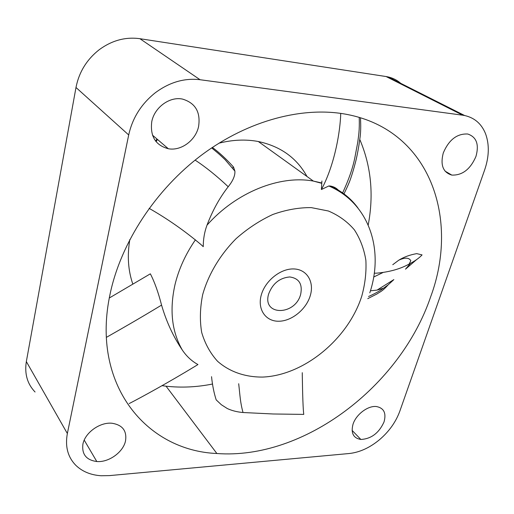 <?xml version="1.0" encoding="UTF-8"?>
<svg xmlns="http://www.w3.org/2000/svg" width="514" height="514" viewBox="0 0 514 514"><rect width="100%" height="100%" fill="white"/><g stroke="black" fill="none" stroke-linecap="round" stroke-linejoin="round"><path stroke-width="0.77" d="M300.671 294.31C295.28 315.834 261.928 316.059 268.636 293.995C272.619 283.561 279.648 277.881 289.723 276.956C299.045 278.292 302.695 284.075 300.671 294.31M321.912 180.992L321.385 189.531L328.812 185.972L330.251 186.01C334.196 186.691 337.3 188.561 339.568 191.619M149.131 208.35C167.301 218.72 184.532 230.747 200.826 244.439L203.255 246.669C203.248 239.094 204.501 231.923 207.007 225.158C212.558 210.547 219.626 197.742 228.21 186.743C233.003 180.767 235.226 175.537 234.885 171.04L233.523 167.063C226.269 158.974 219.215 152.44 212.359 147.441M393.852 279.61L377.045 290.102L383.495 288.187L388.102 284.904L393.852 279.61M211.543 376.691C212.43 385.301 213.978 393.03 216.188 399.873L221.322 404.711L227.31 408.546C231.936 410.686 237.179 412.01 243.026 412.517L273.12 413.982L303.761 414.4C303.112 409.529 302.618 396.525 302.29 375.374L302.271 372.689M430.7 296.7C400.348 386.374 303.742 460.075 216.876 453.509C146.554 450.624 90.425 384.768 110.144 293.777C120.918 242.724 155.594 189.46 202.092 154.701C248.699 120.045 303.639 106 347.149 114.461C430.648 130.524 459.497 219.26 430.7 296.7M212.584 384.016C196.881 387.164 181.371 387.89 166.061 386.194L162.026 385.673M402.089 84.611C398.177 80.704 393.473 78.128 387.961 76.894L386.117 76.547L462.722 115.207L464.656 115.534C474.647 117.802 481.624 123.9 485.589 133.833C489.489 144.652 489.161 156.731 484.606 170.05L399.808 411.213C395.844 422.033 389.053 431.554 379.441 439.766C369.688 447.797 359.627 452.378 349.25 453.515L109.488 475.604L101.085 475.746C90.882 475.064 82.536 471.659 76.046 465.543C67.861 457.312 64.963 446.647 67.353 433.533L26.342 361.573C24.409 373.781 27.313 383.926 35.055 391.996M386.117 76.547L139.917 38.698C125.519 36.719 111.949 40.394 99.202 49.723C86.757 59.54 79.015 72.127 75.988 87.489L26.342 361.573M75.988 87.489L128.699 134.957C132.458 117.989 141.299 103.937 155.228 92.809C169.479 82.227 184.417 77.865 200.055 79.721L139.917 38.698M384.016 421.975C378.959 433.058 371.236 438.885 360.854 439.464C353.349 438.185 350.734 433.116 353.015 424.256C356.009 414.496 367.979 405.462 376.409 406.535C383.932 408 386.47 413.147 384.016 421.975M125.506 440.98C123.199 452.204 108.756 462.6 96.799 461.527C86.281 460.088 81.655 454.286 82.921 444.109C85.009 432.659 99.999 421.949 111.968 423.247C122.55 424.943 127.061 430.854 125.506 440.98M475.951 156.455C470.387 169.273 462.337 175.48 451.793 175.081C443.023 172.434 440.183 165.058 443.28 152.947C448.876 139.802 457.03 133.492 467.734 134.013C476.529 136.968 479.266 144.453 475.951 156.455M198.565 126.637C195.628 140.47 181.012 151.2 168.309 148.732C155.479 145.295 149.966 136.255 151.771 121.606C154.463 107.407 169.704 96.285 182.489 99.08C195.416 102.973 200.775 112.161 198.565 126.637M132.856 284.191C128.114 270.557 127.106 255.657 129.836 239.485M109.302 297.998L150.358 273.821C154.573 281.987 158.312 292.415 161.563 305.11C166.356 321.623 173.289 336.625 182.361 350.111C186.608 356.382 191.806 361.194 197.948 364.548L194.787 366.488C169.633 381.767 142.089 396.975 129.181 403.574M218.945 143.188C232.72 139.724 245.846 139.165 258.33 141.523C280.573 146.304 296.796 157.965 306.999 176.495M232.521 167.982L233.523 167.063M331.697 186.312L332.609 187.726M409.189 264.01L410.821 260.694C408.945 257.52 404.936 257.347 398.787 260.18C403.991 256.981 409.973 254.803 416.738 253.633L422.071 254.905C419.173 258.047 414.882 261.086 409.195 264.016C400.4 268.918 389.651 271.957 376.942 273.146L374.237 273.223M398.787 260.18L392.76 264.71M410.429 263.361L405.495 269.175L416.61 259.589M388.102 284.904C381.87 291.849 380.206 291.637 376.948 293.982L367.767 298.653M195.108 160.111C205.703 167.05 216.735 175.929 228.21 186.743M157.477 139.435L156.083 141.658M340.743 113.382C340.242 131.327 335.057 162.083 323.171 186.139L321.385 189.531M359.241 117.417C359.62 131.398 358.554 135.606 357.693 142.616L354.981 156.988C352.996 167.461 348.877 179.431 342.62 192.891M106.379 337.37C123.79 327.437 137.501 319.657 161.563 305.11M243.026 412.517C240.263 402.423 240.147 396.667 238.689 383.733M370.427 290.808L377.045 290.102M155.736 141.228L156.873 138.921M359.768 139.435C371.121 166.106 373.929 194.626 368.21 225.003M462.722 115.207L200.055 79.721M128.699 134.957L67.353 433.533M261.234 295.152C257.238 309.396 265.687 321.468 278.736 321.237C291.727 321.211 306.286 309.344 310.289 295.601C314.478 281.865 306.948 269.22 293.7 268.944C280.509 268.462 265.038 280.907 261.234 295.152M195.423 239.813C185.522 254.231 178.705 269.227 174.959 284.807C169.382 310.128 171.849 331.896 182.361 350.111M202.677 294.618C208.35 274.476 220.05 254.815 236.144 238.612C247.536 228.563 259.756 220.525 272.799 214.492C285.977 209.796 298.788 207.502 311.253 207.611L328.42 211.01C338.758 215.392 347.413 221.669 354.384 229.835C360.237 238.881 364.066 249.039 365.872 260.315C366.488 271.983 365.133 283.895 361.792 296.07C348.209 338.874 304.102 375.349 262.757 377.07C245.332 377.231 229.565 371.873 217.544 361.258C210.297 353.279 205.015 343.693 201.7 332.507C199.683 320.601 200.004 307.97 202.677 294.618M357.924 207.964C350.901 198.32 341.681 191.002 330.251 186.01M321.629 182.952L313.386 181.082C279.834 174.869 236.132 192.223 207.007 225.158M382.846 272.6L373.678 277.033M369.791 292.839C384.042 250.421 369.81 203.518 328.812 185.972M321.7 183.305L313.386 181.082L258.33 141.523M166.061 386.194L216.876 453.509M352.096 430.398L360.854 439.464M84.225 440.132L96.799 461.527M445.066 171.136L451.793 175.081M152.465 135.137L168.309 148.732M368.551 296.501C372.901 294.618 379.242 291.399 383.495 288.187M211.672 147.903C220.679 155.299 221.007 155.89 225.061 159.668L234.859 171.059M343.982 193.874C347.554 186.556 349.841 181.249 350.85 177.947C352.996 171.888 355.765 161.544 356.453 158.228C357.089 155.562 358.798 147.049 359.845 138.825C360.744 133.28 360.95 126.271 360.455 117.79M387.961 76.894L464.656 115.534"/></g></svg>
